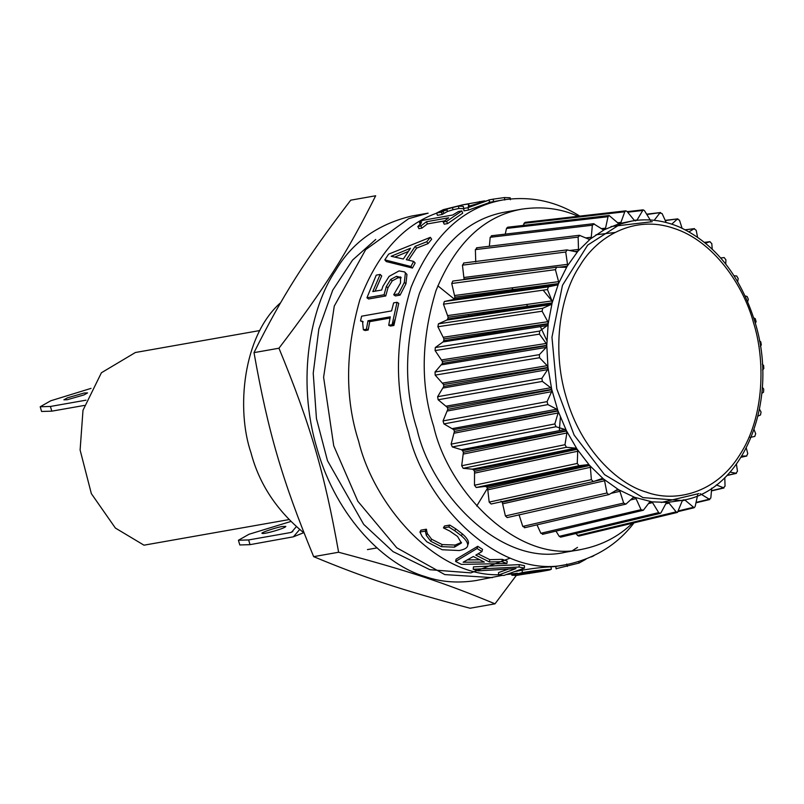 <?xml version="1.0" encoding="UTF-8"?>
<svg xmlns="http://www.w3.org/2000/svg" width="804" height="804" viewBox="0 0 804 804"><rect width="100%" height="100%" fill="white"/><g stroke="black" fill="none" stroke-linecap="round" stroke-linejoin="round"><path stroke-width="1.21" d="M454.773 530.761L461.436 535.846C465.727 539.564 467.827 542.69 467.717 545.223L468.451 543.102L467.717 545.223C467.576 547.735 464.722 549.504 459.154 550.529L442.24 549.745L426.904 541.856L422.15 536.519L419.949 532.037L425.286 531.102L426.341 535.424L430.703 541.213L441.396 546.65L454.441 547.162L461.406 543.022L457.556 536.469L449.727 531.032L443.456 527.896L448.743 526.962L454.773 530.761L455.717 528.821L462.31 533.836C466.551 537.514 468.601 540.6 468.451 543.102M443.456 527.896L444.461 526.007L449.748 525.072L455.717 528.821M449.748 525.072L448.743 526.962M419.949 532.037L420.954 530.158L426.291 529.213L427.296 533.494L431.577 539.213L442.18 544.569L455.185 545.042L461.446 542.388M442.18 544.569L441.396 546.65M426.612 529.545L425.607 531.434M426.291 529.213L425.286 531.102M538.75 570.85L549.494 569.996L540.7 571.594L520.389 574.759L518.479 574.428L538.75 570.85M517.816 574.739L518.479 574.428M550.248 569.795L549.474 569.805M516.691 575.413L511.867 575.242L522.309 572.599C533.987 570.699 543.665 569.604 551.333 569.292L516.691 575.413M515.676 571.413L522.158 570.147C533.836 568.247 543.464 567.152 551.031 566.85L555.745 566.458L556.147 568.89M556.117 568.689L579.081 563.041L585.955 559.212M591.382 556.931L593.915 555.725M577.513 547.393L572.327 550.72M478.149 570.86L473.194 569.242L519.113 567.031L524.409 568.106L503.847 575.453L498.591 575.031L515.987 568.569L478.149 570.86M524.409 568.106L524.449 565.674L519.223 564.619L473.476 566.87L473.194 569.242M498.591 575.031L498.53 572.589L508.319 569.121M519.223 564.619L519.113 567.031M473.315 556.519L484.33 562.066L463.144 562.217L473.315 556.519M467.305 559.916L479.546 559.815M502.008 561.694L506.912 563.524L461.426 564.388L455.587 561.443L477.073 548.479L481.928 551.594L475.807 555.122L489.425 561.976L502.008 561.694L502.349 559.353L507.183 561.152L506.912 563.524M478.048 553.845L489.797 559.644L502.349 559.353M489.797 559.644L489.425 561.976M455.587 561.443L456.099 559.172L477.737 546.308L482.531 549.383L481.928 551.594M477.737 546.308L477.073 548.479M447.084 209.985C407.869 219.763 378.774 249.763 359.79 299.992C345.248 351.418 344.876 398.563 358.684 441.426C373.528 503.244 434.22 576.729 499.435 574.739M506.681 574.528L517.414 573.242M579.774 216.105C556.066 201.191 530.469 195.794 502.972 199.935C462.541 207.231 431.919 236.336 411.085 287.249C395.136 339.851 394.302 388.312 408.593 432.622C423.909 501.425 498.339 580.599 567.322 564.438C595.442 558.227 617.673 544.358 634.024 522.831M413.658 261.401L415.155 263.008L412.442 268.054L386.252 261.561L384.814 259.853L388.623 254.144L430.361 237.331L426.743 241.743L415.176 246.346L406.301 259.672L413.658 261.401L410.904 266.516L384.814 259.853M430.361 237.331L431.647 239.25L428.07 243.612L416.532 248.175L408.462 260.174M400.975 277.42L396.472 276.315L390.654 279.46L386.332 286.485L384.081 294.756L366.936 297.781L376.252 275.129L380.161 274.445L372.795 291.581L381.669 290.013L382.935 286.234L389.076 276.395L399.065 270.908L404.603 271.923L406.965 274.445L405.96 283.752L400.111 295.098L395.397 295.932L393.709 294.746L400.513 283.008L400.533 276.908M401.156 277.782L398.06 277.752L392.251 280.857L387.96 287.802L385.759 295.962L368.614 298.987L366.936 297.781M380.161 274.445L381.709 275.943L375.076 291.179M397.035 302.284L398.744 303.349L393.89 325.479L390.493 326.072L388.714 325.298L390.282 316.826L367.981 320.756L366.413 329.238L363.368 329.771L362.493 321.258L360.544 320.957L361.599 316.193L391.578 310.897L393.628 302.877L397.035 302.284L392.111 324.705L388.714 325.298M390.03 318.062L369.739 321.64L368.192 330.012L365.147 330.544L363.368 329.771M363.227 321.861L360.544 320.957M461.838 210.919L462.702 213.191L447.637 223.572L444.24 224.175L443.175 222.045L448.702 217.794L426.411 221.733L420.874 225.974L417.829 226.517L421.537 222.718L419.507 222.527L422.763 220.316L452.742 215.02L458.441 211.522L461.838 210.919L446.572 221.442L443.175 222.045M444.622 220.879L427.406 223.924L421.939 228.115L418.894 228.648L417.829 226.517M469.033 205.774L468.692 204.437L468.26 206.427L489.164 200.045L489.666 202.457L468.682 210.015L463.958 210.849L463.335 206.367L458.32 206.085L446.843 209.1L441.366 212.166L436.622 213.01L443.316 209.653L462.873 204.789L467.697 204.095L468.702 204.497L469.335 206.95M464.019 208.728L458.913 208.477L453.034 209.754L447.506 211.462L442.14 214.487L437.396 215.321L436.622 213.01M502.982 199.935L488.842 202.427M410.502 248.225L403.327 259.009L391.146 256.285L410.502 248.225M408.141 251.551L394.804 257.079M412.442 268.054L410.904 266.516M416.532 248.175L415.176 246.346M428.07 243.612L426.743 241.743M404.603 271.923L405.387 272.978L404.332 282.425L398.432 293.912L393.709 294.746M385.759 295.962L384.081 294.756M392.251 280.857L390.654 279.46M400.111 295.098L398.432 293.912M368.192 330.012L366.413 329.238M369.739 321.64L367.981 320.756M393.89 325.479L392.111 324.705M420.492 224.728L419.507 222.527M421.939 228.115L420.874 225.974M427.406 223.924L426.411 221.733M447.637 223.572L446.572 221.442M489.164 200.045L467.898 207.703L463.174 208.537M442.14 214.487L441.366 212.166M442.381 214.377L441.607 212.055M443.778 213.221L443.054 210.879M468.682 210.015L467.898 207.703M484.601 200.889L462.571 204.839M488.762 199.935L494.018 199.01L488.762 199.935M510.279 198.92L510.188 197.774L504.47 197.563L493.123 199.171L493.566 201.593M479.787 202.206L479.676 201.543M313.661 556.649C364.795 577.905 401.578 590.035 470.049 608.236L495.003 603.824C443.868 582.578 407.085 570.448 338.615 552.247C324.474 472.702 310.434 424.703 278.958 348.222C324.605 288.395 347.358 252.536 375.669 195.764L350.725 200.176C305.068 259.993 282.315 295.862 254.004 352.624C268.144 432.17 282.184 480.169 313.661 556.649L338.615 552.247M492.45 577.644L444.783 574.589L396.784 547.805L357.86 501.294L333.74 445.828L323.6 377.247L334.263 306.113L365.659 249.672L408.623 218.698L428.13 213.14L411.487 216.075C377.428 224.326 352.142 242.476 335.63 270.526C310.836 306.726 295.983 379.066 317.098 448.763C336.906 518.992 386.553 565.624 425.125 576.568C440.723 582.036 457.617 583.372 475.817 580.578L502.369 575.362M375.749 239.441L352.574 260.064L332.685 290.244L318.856 328.977L313.228 373.207L316.444 418.562L327.469 460.662L363.689 524.379L393.035 551.614L429.909 569.714L470.903 572.87L510.218 558.107M516.309 575.433L495.003 603.824M278.958 348.222L254.004 352.624M437.838 285.802L454.672 299.389M468.028 314.505L469.626 316.655M487.586 488.108L476.712 506.048M559.323 430.653L560.388 417.216M546.871 340.625L540.378 326.625M528.218 306.887L526.459 304.505M514.741 290.937L511.635 287.902M368.554 327.911L367.82 330.082M552.479 301.54L543.142 290.164M394.955 319.51L392.774 325.67M282.385 526.499L285.792 526.399C286.103 528.067 262.998 534.75 262.104 533.323C259.873 532.951 276.375 527.334 282.385 526.499M238.426 540.248L239.803 544.961L250.014 544.66L248.637 539.946L238.426 540.248L248.999 534.268L290.566 521.565M299.58 529.615L293.4 536.811L250.014 544.66M296.214 526.801L291.571 532.228L290.224 532.61L248.637 539.946M84.159 393.005L87.566 392.905L84.038 394.905L67.285 399.729L63.888 399.829L67.405 397.839L84.159 393.005M40.2 406.764L41.577 411.467L51.798 411.166L50.411 406.462L40.2 406.764L50.773 400.774L91.033 388.382M84.299 405.437L51.798 411.166M85.988 400.181L50.411 406.462M259.823 330.544L135.394 352.504L101.415 372.754L82.993 410.281L80.109 450.009L91.344 493.626L115.384 528.057L143.986 545.182L288.666 519.655M304.063 533.032C276.938 510.831 259.26 484.129 251.039 452.933C236.085 409.638 242.677 336.082 280.636 302.696M635.582 220.889L634.165 220.165L627.009 211.412L625.813 210.839L624.778 211.784L620.939 222.376L618.969 223.612M523.163 225.432L524.972 222.376L625.813 210.839M619.18 223.633L631.914 221.03L620.738 223.894L587.674 245.109L562.478 285.289L551.956 337.238L556.78 388.845L574.116 435.044L604.507 474.621L643.039 497.626L681.249 500.48C742.735 492.148 780.081 401.739 754.966 322.042C740.313 275.471 715.248 243.853 679.772 227.19C663.843 220.346 647.893 218.286 631.914 221.03M650.637 220.658L644.476 210.648L643.12 209.844L636.879 220.316M666.174 222.507L662.124 213.603L659.833 213.01L654.215 220.316M646.647 214.165L660.617 212.537L646.858 214.517M652.245 221.703L611.05 226.537M682.063 228.225L679.501 220.206L677.269 219.14L671.762 224.145M665.209 220.376L677.883 218.849L665.3 220.577M614.909 232.497L595.955 234.778M697.54 237.13L696.204 230.286L694.073 228.778L689.048 231.813M685.269 229.783L694.505 228.627L685.42 229.864M712.233 249.129L711.791 243.602L709.842 241.692L705.54 243.19M704.535 242.366L710.053 241.642L704.565 242.386M725.751 264.064L725.911 259.823L724.163 257.561L720.706 257.973M737.69 281.671L738.193 278.556L736.705 275.983L734.042 275.732M747.67 301.59L748.343 299.329L747.147 296.525L745.137 295.912M755.338 323.329L756.112 321.64L755.237 318.665L753.68 317.841M760.383 346.333L761.308 344.926L760.785 341.861L759.438 340.836M762.574 369.93L763.8 368.634L763.629 365.549L762.313 364.182M761.8 393.427L763.529 392.171L763.72 389.136L762.303 387.176M758.001 416.08L760.504 414.954L761.056 412.04L759.499 409.186M750.212 437.396L754.795 436.421L755.69 433.718L754.082 429.668M741.891 456.029L746.775 456.019L741.117 457.285L746.544 456.049L747.76 453.607L746.303 448.129M730.092 472.089L736.424 473.345L726.896 475.536M727.027 475.395L735.961 473.345L737.459 471.244L736.434 464.209M716.314 484.912L723.992 487.968L711.46 490.902M711.48 490.671L723.288 487.897L725.047 486.169L724.796 477.626M661.24 502.49L698.807 493.586M700.274 493.706L709.781 499.525L695.962 502.822M696.053 502.389L708.857 499.344L710.826 498.038L711.701 488.179M684.626 499.807L694.154 507.746L695.148 506.54L697.631 495.093M666.687 502.6L669.008 503.093L676.154 511.857L677.481 512.409L682.234 500.892L683.34 499.756M677.481 512.409L578.709 536.097L575.754 533.544M681.239 500.48L666.888 502.49M649.743 501.967L651.19 501.606L652.536 502.611L658.687 512.62L660.174 513.404L660.988 512.731L666.084 503.264L667.32 502.389L649.954 501.786M660.174 513.404L560.7 537.142L559.222 536.358L556.016 531.153M632.768 497.887L634.798 497.385L636.034 498.641L641.049 509.666L643.341 510.259L649.572 502.148L650.918 501.565L634.537 497.294L633.06 497.616M543.152 533.886L540.861 533.293L537.022 524.861M542.489 534.338L643.341 510.259M650.406 501.585L650.918 501.565M615.472 490.641L618.819 489.827L619.914 491.304L623.663 503.063L625.904 504.128L633.11 497.575L634.537 497.294L618.567 489.686L616.216 490.189M525.012 527.494L522.771 526.429L519.022 514.681M524.499 527.766L625.904 504.128M633.11 497.575L634.537 497.294M593.844 481.395L603.653 479.114L604.578 480.782L606.97 492.983L608.769 494.621L507.203 517.585L505.404 515.947L502.259 502.249L586.086 483.174M609.09 494.49L617.502 489.495M617.1 489.656L618.567 489.686L603.422 478.913L597.191 480.239M491.123 504.007L593.332 481.576L491.123 504.007L489.174 502.108L487.616 488.149L589.664 465.506L590.397 467.315L591.372 479.666L593.332 481.576L602.096 478.541M601.945 478.581L603.422 478.913L589.453 465.265L486.49 486.872L485.234 486.41L476.219 487.495L474.481 485.234L474.551 471.355L577.202 449.335L577.724 451.255L577.262 463.446L579.001 465.707L588.015 464.622L589.453 465.265L577.011 449.064L473.576 469.878L472.36 469.174L463.174 468.32L461.697 465.747L463.395 452.3L566.569 431.014L566.87 432.984L564.981 444.712L566.468 447.285L575.644 448.14L577.011 449.064L566.418 430.703L462.581 450.662L461.436 449.707L452.32 446.944L451.124 444.14L454.411 431.446L558.026 410.975L558.107 412.954L554.83 423.939L556.016 426.743L565.142 429.517L566.418 430.703L557.906 410.643L453.778 429.678L443.908 423.899L443.034 420.924L447.818 409.306L551.795 389.729L551.634 391.659L547.062 401.628L547.926 404.603L556.77 409.226L557.906 410.643L551.715 389.377L447.396 407.457L438.15 399.759L437.617 396.694L443.788 386.422L548.016 367.79L547.635 369.629L541.866 378.332L542.388 381.408L550.74 387.759L551.715 389.377L547.976 367.428L443.577 384.543L435.185 375.116L435.024 372.021L442.421 363.368L546.79 345.69L546.187 347.398L539.373 354.634L539.544 357.72L547.182 365.659L547.976 367.428L546.79 345.338L442.431 361.498L435.105 350.574L435.296 347.539L442.994 341.961L443.748 340.695L548.137 323.992L547.333 325.53L539.645 331.097L539.454 334.132L546.207 343.449L546.79 345.338L548.187 323.65L443.969 338.886L437.889 326.736L438.431 323.831L446.823 320.052L447.727 318.987L552.036 303.219L551.052 304.535L542.67 308.314L542.117 311.218L547.815 321.69L548.187 323.65L552.127 302.897L448.17 317.268L443.476 304.193L444.371 301.49L453.235 299.59L454.28 298.746L558.388 283.882L557.242 284.958L548.378 286.847L547.484 289.551L551.986 300.917L552.127 302.897L558.509 283.591L454.913 297.178L451.737 283.49L452.803 281.068L556.629 267.219L555.413 269.652L558.599 281.641L558.509 283.591L567.041 266.466L565.765 267.26L556.629 267.219L452.943 281.058M561.554 267.24L567.192 266.204L558.659 267.229M575.503 251.702L577.764 251.391L576.388 251.883L566.85 249.903L463.586 263.029M524.409 271.511L464.049 279.109L462.451 265.159L463.958 263.049M567.212 249.923L565.714 252.024L567.513 264.325L567.192 266.204L577.955 251.17L574.719 251.531M588.86 239.21L590.307 239.019L588.87 239.22L579.292 235.281L476.541 247.813M579.875 235.371L578.126 237.09L578.498 249.411L577.955 251.17L590.307 239.019L588.87 239.22M475.747 261.943L475.375 249.622L477.134 247.903M594.307 223.924L592.347 225.231L591.272 237.26L590.528 238.848L604.367 229.683L602.889 229.562L593.503 223.713L491.334 235.773M489.375 246.245L490.179 237.291L492.138 235.984M590.307 239.019L588.518 239.069M578.076 216.296C560.951 208.517 542.177 206.136 521.756 209.151C484.018 215.954 455.436 243.12 435.989 290.636C421.105 339.74 420.331 384.965 433.668 426.321C447.959 490.54 517.424 564.438 581.805 549.343C601.714 545.343 618.577 536.64 632.406 523.223M501.023 501.214L502.259 502.249M486.49 486.872L487.616 488.149M473.576 469.878L474.551 471.355M462.581 450.662L463.395 452.3M453.778 429.678L454.411 431.446M447.396 407.457L447.818 409.306M443.577 384.543L443.788 386.422M442.431 361.498L442.421 363.368M443.969 338.886L443.748 340.695M448.17 317.268L447.727 318.987M454.913 297.178L454.28 298.746M505.264 234.135L506.49 228.447L507.615 227.23L609.141 215.502L608.025 216.718L605.543 228.175L604.598 229.552L603.161 229.713M604.367 229.683L619.371 223.623M521.756 209.151L505.123 212.085C467.385 218.899 438.793 246.054 419.356 293.571C404.472 342.675 403.688 387.9 417.025 429.256C431.326 493.475 500.791 567.373 565.172 552.288L581.794 549.353M619.582 223.582L618.115 223.16L609.141 215.502M462.31 533.836L461.436 535.846M455.185 545.042L454.441 547.162M431.577 539.213L430.703 541.213M427.296 533.494L426.341 535.424M529.112 572.347L529.303 573.564M540.539 570.619L540.7 571.594M522.158 570.147L522.309 572.599M551.031 566.85L551.333 569.292M555.956 567.735L556.157 568.679M578.709 561.715L579.081 563.041M566.73 564.036L567.282 566.438M387.96 287.802L386.332 286.485M398.06 277.752L396.472 276.315M405.96 283.752L404.332 282.425M406.965 274.445L405.387 272.978M447.506 211.462L446.843 209.1M453.034 209.754L452.421 207.372M458.913 208.477L458.32 206.085M504.781 200.015L504.47 197.563M292.817 531.575L290.224 532.61M624.778 211.784L523.927 223.321M620.939 222.376L617.663 222.748M642.185 210.537L627.663 212.206M637.09 220.005L634.296 220.326M754.795 436.421L751.298 437.175L754.795 436.421M685.058 500.108L682.284 500.771M693.018 507.394L678.626 510.841M669.008 503.093L665.752 503.877M676.154 511.857L577.393 535.554M652.536 502.611L648.476 503.575M658.687 512.62L559.222 536.358M636.034 498.641L630.497 499.947M641.049 509.666L540.861 533.293M619.914 491.304L610.899 493.395M623.663 503.063L522.771 526.429M604.578 480.782L503.002 503.746M606.97 492.983L505.404 515.947M590.397 467.315L488.189 489.757M591.372 479.666L489.174 502.108M577.724 451.255L474.943 473.043M577.262 463.446L474.481 485.234M579.001 465.707L476.219 487.495M588.015 464.622L485.234 486.41M566.87 432.984L463.586 454.019M564.981 444.712L461.697 465.747M566.468 447.285L463.174 468.32M575.644 448.14L472.36 469.174M558.107 412.954L454.401 433.155M554.83 423.939L451.124 444.14M556.016 426.743L452.32 446.944M565.142 429.517L461.436 449.707M551.634 391.659L447.617 410.955M547.062 401.628L443.034 420.924M547.926 404.603L443.908 423.899M556.77 409.226L452.752 428.522M547.635 369.629L443.386 387.98M541.866 378.332L437.617 396.694M542.388 381.408L438.15 399.759M550.74 387.759L446.491 406.11M546.187 347.398L441.838 364.795M539.373 354.634L435.024 372.021M539.544 357.72L435.185 375.116M547.182 365.659L442.833 383.046M547.333 325.53L442.994 341.961M539.645 331.097L435.296 347.539M539.454 334.132L435.105 350.574M546.207 343.449L441.858 359.89M551.052 304.535L446.823 320.052M542.67 308.314L438.431 323.831M542.117 311.218L437.889 326.736M547.815 321.69L443.587 337.208M557.242 284.958L453.235 299.59M548.378 286.847L444.371 301.49M547.484 289.551L443.476 304.193M551.986 300.917L447.979 315.55M555.413 269.652L451.737 283.49M558.599 281.641L454.923 295.47M565.714 252.024L462.451 265.159M567.513 264.325L464.26 277.46M578.126 237.09L475.375 249.622M578.498 249.411L569.805 250.476M592.347 225.231L490.179 237.291M591.272 237.26L585.814 237.904M753.549 322.846C765.297 359.549 764.805 416.542 739.841 454.742C715.711 493.917 674.476 502.711 646.195 492.068C617.643 483.968 580.91 449.456 566.257 397.488C550.629 345.911 561.624 292.375 579.965 265.591C596.769 236.979 634.004 214.487 673.611 228.266C713.369 240.667 743.62 285.41 753.549 322.846M605.543 228.175L601.492 228.648M608.025 216.718L506.49 228.447M511.666 572.79L511.867 575.242M469.074 205.914L469.737 205.794M567.312 564.438L554.881 566.629M510.188 197.784L510.349 199.734M303.641 532.73L293.4 536.811M376.915 547.926L367.438 549.594M627.22 211.663L643.12 209.844M678.385 511.525L694.154 507.746"/></g></svg>
